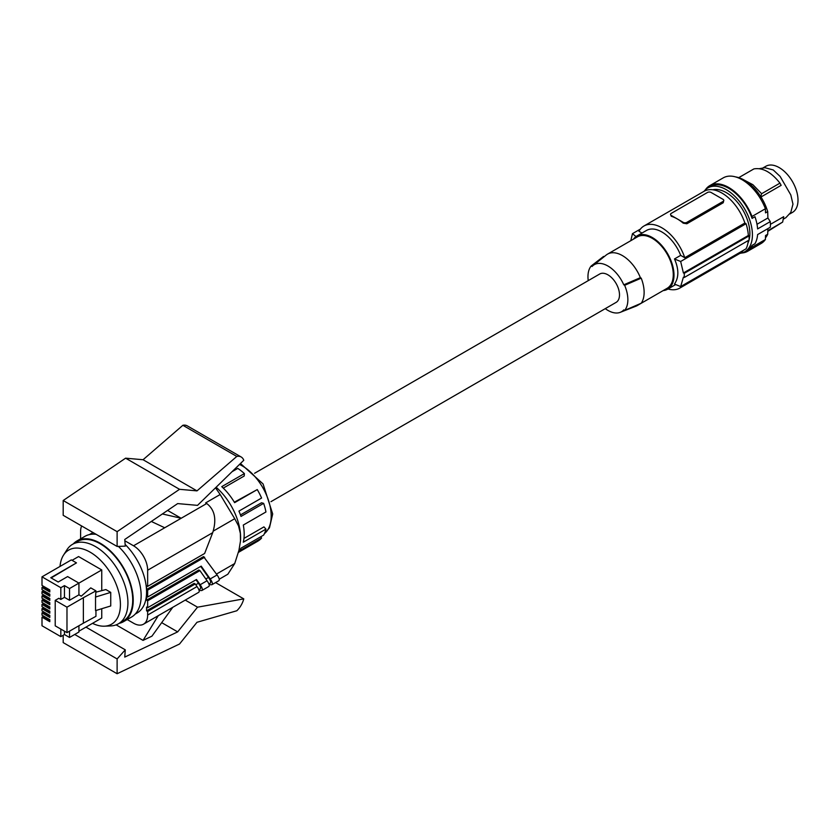 <?xml version="1.0" encoding="UTF-8"?>
<svg xmlns="http://www.w3.org/2000/svg" width="840" height="840" viewBox="0 0 840 840"><rect width="100%" height="100%" fill="white"/><g stroke="black" fill="none" stroke-linecap="round" stroke-linejoin="round"><path stroke-width="1.26" d="M215.513 487.82L220.164 494.508L205.653 502.887L206.734 503.507C214.809 509.723 216.793 519.446 212.709 532.676L204.635 553.476L147.651 586.373L147.651 570.234A19.971 11.529 60 0 0 133.529 545.779L124.856 540.771M116.141 624.865L143.052 640.395L158.256 615.678M63.189 500.514L63.189 515.308L117.117 546.452L125.276 546.137L124.751 539.49L177.671 503.591L197.526 505.365L243.768 460.278A15.362 8.873 120 0 0 241.174 456.981A15.362 8.873 120 0 0 236.796 456.435L196.991 490.875L143.062 459.732L125.612 458.178L63.189 500.514L117.117 531.657L117.117 546.452M241.174 456.981L187.247 425.849A15.362 8.873 120 0 0 182.868 425.292L143.062 459.732M117.117 531.657L179.54 489.31L125.612 458.178M179.54 489.31L196.991 490.875M127.197 619.542L133.529 623.207A19.971 11.529 -120 0 0 143.514 624.194A19.971 11.529 -120 0 0 147.651 615.058L147.651 611.457L195.227 583.989L194.145 583.359L146.57 610.827L146.57 607.068L147.651 607.698L147.651 600.8L146.57 600.17L146.57 596.411L147.651 597.03L201.191 566.129L210.2 578.938L217.098 574.959C219.272 578.109 219.817 580.041 218.726 580.776L211.827 584.755C212.919 584.031 212.373 582.089 210.2 578.938M198.859 589.732L200.078 589.029C201.169 588.304 200.624 586.362 198.45 583.212L196.025 579.768M182.868 425.292L236.796 456.435M199.101 590.457L201.789 590.551C202.881 589.817 202.335 587.885 200.161 584.735L196.487 579.505L147.651 607.698M200.161 584.735L207.06 580.755L199.93 570.612L147.651 600.8M199.93 570.612L198.849 569.982L146.57 600.17M209.129 584.661L211.827 584.755M217.098 574.959L203.553 556.605L146.57 589.512L147.651 590.131L147.651 597.03M220.164 494.508L234.728 518.711L213.276 531.09M167.591 510.426L181.167 518.269L162.383 513.954M151.326 521.462L164.714 527.762L181.167 518.269M207.06 580.755C209.234 583.895 209.78 585.837 208.688 586.562L201.789 590.551M172.778 607.299L151.914 636.174L143.052 640.395M195.227 583.989L197.033 586.551C199.206 589.691 199.742 591.633 198.66 592.357L143.514 624.194M147.651 586.373L146.57 585.743L146.57 589.512M215.576 582.593L243.768 598.878A15.362 8.873 -60 0 1 236.796 610.764L196.991 622.283L179.54 644.007L117.117 673.732L63.189 642.6L63.189 635.26M117.117 673.732L117.117 658.938L74.718 634.462M85.964 627.134L125.276 649.835L124.751 657.09L177.671 631.88L161.69 622.65M125.276 649.835L117.117 658.938M243.768 598.878L197.526 607.183L177.671 631.88M185.252 600.096L197.526 607.183M147.651 611.457L146.57 610.827M223.272 488.103L244.198 476.018L244.398 473.582A44.037 25.421 -120 0 0 237.773 468.405L232.019 471.723M234.328 502.194L257.26 489.584L234.612 502.656A44.037 25.421 -120 0 0 223.713 488.534A44.037 25.421 -120 0 0 221.75 486.654L244.398 473.582M260.012 498.939L238.938 511.108A44.037 25.421 -120 0 1 240.996 516.422L263.644 503.349L261.502 502.772L240.46 514.92M238.403 552.384L257.723 541.233A44.037 25.421 -120 0 0 261.587 538.03L238.938 551.103A44.037 25.421 -120 0 0 240.996 548.174L263.644 535.101A44.037 25.421 -120 0 0 265.944 529.127L243.296 542.199A44.037 25.421 -120 0 0 243.296 525.053L265.944 511.98A44.037 25.421 -120 0 0 263.644 503.349M257.26 489.584A44.037 25.421 -120 0 1 261.587 498.036L238.938 511.108M261.587 538.03L260.831 536.729M265.944 529.127L263.939 526.88L243.968 538.419M240.492 540.939A45.864 26.481 -120 0 0 240.492 540.855A45.864 26.481 -120 0 0 216.111 487.242M219.24 579.222L227.85 574.214L234.728 563.525L238.938 550.326L240.482 541.034L240.366 533.421L238.518 525.893L234.728 518.711M81.638 525.966A19.971 11.529 -120 0 0 80.598 531.52L80.598 538.839M200.728 566.391L208.488 577.426L205.81 578.97M204.635 557.235L147.651 590.131M208.898 583.947L210.116 583.233C211.197 582.509 210.662 580.566 208.488 577.426M93.135 532.602A45.874 26.492 -120 0 0 91.182 533.558L89.334 534.629M135.209 614.093L137.067 613.022A45.874 26.492 -120 0 0 125.139 544.415M119.144 623.364A46.599 26.901 -120 0 0 123.575 621.631L131.502 617.064A46.599 26.901 -120 0 0 118.377 546.399M96.148 534.335A46.599 26.901 -120 0 0 84.903 536.351L76.976 540.928A46.599 26.901 -120 0 0 73.269 543.9M123.575 621.631A46.599 26.901 -120 0 0 130.714 584.294A46.599 26.901 -120 0 0 100.275 543.239A46.599 26.901 -120 0 0 76.976 540.928M60.018 566.433A42.809 24.717 60 0 1 63.483 555.198L66.895 549.832A45.874 26.492 60 0 1 72.545 544.32L77.333 541.548A45.874 26.492 60 0 1 112.697 553.844A45.874 26.492 60 0 1 132.72 600.012A45.874 26.492 60 0 1 123.218 621.012L118.419 623.784A45.874 26.492 60 0 1 110.828 625.916L104.475 626.188A42.809 24.717 60 0 1 92.526 623.343M72.545 544.32A45.874 26.492 60 0 1 107.898 556.615A45.874 26.492 60 0 1 127.922 602.784A45.874 26.492 60 0 1 118.419 623.784M63.483 555.198A42.809 24.717 60 0 1 97.535 557.487A42.809 24.717 60 0 1 120.425 604.601A42.809 24.717 60 0 1 104.475 626.188M110.733 592.379L95.54 597.03L95.54 610.617L110.733 605.966L110.733 592.379L105.861 589.565L95.949 592.169M72.051 560.322L78.572 556.563L101.745 569.94L101.745 590.646M101.745 608.716L101.745 618.02L78.928 631.187M83.37 597.712L95.949 590.867L90.762 587.874L81.249 596.179L78.928 594.836L69.52 600.275L64.449 597.345L60.827 599.434L58.832 598.29L55.22 600.38L66.98 607.173L83.37 597.712L83.37 623.175L95.949 616.329L95.949 610.491M95.949 590.867L95.54 597.03M66.98 607.173L66.98 632.635L55.22 625.842L55.22 600.38M66.98 632.635L83.37 623.175M51.146 577.941L76.482 562.884L50.778 577.731L58.202 582.015L67.62 576.576L78.928 583.107L78.928 594.836M43.449 616.329L42 617.169L42 625.758L60.827 636.625L64.449 634.536L69.52 637.466L78.928 632.026L78.928 625.737M101.745 569.94L69.52 588.546L64.449 585.617L60.827 587.706L42 576.839L42 585.428L49.802 589.932L49.802 591.938L42 587.433L42 589.68L49.802 594.174L49.802 596.179L42 591.675L42 593.922L49.802 598.426L49.802 600.432L42 595.928L42 598.175L49.802 602.679L49.802 604.674L42 600.18L42 602.417L49.802 606.921L49.802 608.926L42 604.422L42 606.669L49.802 611.174L49.802 613.169L42 608.675L42 610.911L49.802 615.416L49.802 617.421L42 612.917L42 615.163L49.802 619.668L49.802 621.674L42 617.169M69.52 637.466L69.52 631.166M64.449 634.536L64.449 631.166M60.827 636.625L60.827 629.076M60.827 599.434L60.827 587.706M76.482 562.884L71.327 559.902L42 576.839M49.802 591.098L43.449 587.433L43.449 586.268M43.449 586.593L42 587.433M49.802 595.35L43.449 591.675L43.449 590.51M43.449 590.846L42 591.675M49.802 599.592L43.449 595.928L43.449 594.762M43.449 595.087L42 595.928M49.802 603.845L43.449 600.18L43.449 599.004M43.449 599.34L42 600.18M49.802 608.087L43.449 604.422L43.449 603.256M43.449 603.582L42 604.422M49.802 612.339L43.449 608.675L43.449 607.499M43.449 607.835L42 608.675M49.802 616.581L43.449 612.917L43.449 611.751M43.449 612.087L42 612.917M49.802 620.833L43.449 617.169L43.449 616.004M69.52 600.275L69.52 588.546M64.449 597.345L64.449 585.617M270.963 501.659L616.109 302.389A16.39 9.46 -120 0 0 618.618 289.264A16.39 9.46 -120 0 0 607.919 274.827A16.39 9.46 -120 0 0 599.718 274.008L254.583 473.277M588.242 280.644A28.203 16.285 60 0 1 591.182 265.997L592.053 266.5A27.185 15.697 60 0 1 593.198 265.43A27.185 15.697 60 0 1 623.774 284.812L624.645 285.317A28.203 16.285 60 0 1 624.645 310.401L641.214 303.24A30.723 17.735 60 0 0 641.214 278.156L624.645 285.317M624.645 310.401L623.774 309.897A27.185 15.697 60 0 1 620.277 312.333A27.185 15.697 60 0 1 605.262 308.647M639.146 304.143A29.694 17.146 60 0 1 637.245 305.56L667.118 288.309A29.694 17.146 -120 0 0 673.271 274.722A29.694 17.146 -120 0 0 660.303 244.828A29.694 17.146 -120 0 0 637.413 236.87L607.551 254.121A29.694 17.146 60 0 1 640.374 277.673L641.214 278.156M637.245 305.56A29.694 17.146 60 0 1 635.901 306.201L620.277 312.333M663.18 290.588A30.723 17.735 -120 0 0 667.632 289.202A30.723 17.735 -120 0 0 667.632 253.722A30.723 17.735 -120 0 0 636.909 235.988L636.909 235.988A30.723 17.735 -120 0 0 633.486 239.148M667.632 289.202L675.686 284.55L667.632 289.202M646.506 230.444L636.909 235.988L646.506 230.444A30.723 17.735 -120 0 1 680.673 255.371L674.478 258.951C678.962 269.189 678.962 277.546 674.478 284.036A179.214 103.467 0 0 0 680.663 286.566L746.057 248.808A37.38 21.578 60 0 0 748.272 240.545M680.673 255.371L684.758 257.733A35.847 20.696 60 0 0 643.944 226.013A35.847 20.696 60 0 0 638.967 231.294L642.001 233.047M674.478 258.951A179.214 103.467 0 0 0 680.663 261.482L746.057 223.724L744.87 223.031L684.758 257.733M680.663 286.566L683.403 277.158A179.214 103.467 0 0 0 684.285 277.483L684.285 273.305A179.214 103.467 0 0 1 683.403 272.979L680.663 261.482M683.403 272.979L748.335 235.484L749.06 235.904A38.398 22.176 60 0 1 749.06 240.083L684.285 277.483M749.06 235.904L684.285 273.305M667.989 288.992A35.847 20.696 -120 0 0 679.78 288.099A35.847 20.696 -120 0 0 683.298 285.044M679.78 288.099L739.883 253.397A35.847 20.696 -120 0 0 743.4 250.341M636.006 236.565A179.214 103.467 180 0 1 632.478 233.657L630.798 240.691M640.426 229.068L632.478 233.657M686.847 223.766L723.219 202.755L723.797 200.403A2.562 1.48 0 0 0 723.051 199.364L711.102 192.465A2.562 1.48 180 0 0 707.48 192.465L671.275 213.36A2.562 1.48 0 0 0 670.53 214.41A2.562 1.48 0 0 0 671.275 215.46L677.25 218.904A35.847 20.696 60 0 1 683.225 223.178L686.847 223.766L686.847 222.359A2.562 1.48 180 0 1 683.225 222.359L677.25 218.904A35.847 20.696 60 0 0 671.275 216.279L671.275 215.46M670.53 214.41L671.275 216.279M643.944 226.013L704.046 191.31A35.847 20.696 60 0 1 744.87 223.031M723.051 202.86L723.051 201.453L686.847 222.359M723.051 201.453A2.562 1.48 0 0 0 723.797 200.403M748.335 235.484A37.38 21.578 -120 0 0 746.057 223.724M749.06 240.041A33.285 19.215 -120 0 0 749.879 233.247A33.285 19.215 -120 0 0 737.131 201.894A33.285 19.215 -120 0 0 712.814 189.777M739.956 253.355A36.866 21.284 -120 0 0 744.775 251.748A36.866 21.284 -120 0 0 752.42 234.875A36.866 21.284 -120 0 0 736.323 197.778A36.866 21.284 -120 0 0 707.91 187.898A36.866 21.284 -120 0 0 704.109 191.279M747.915 243.159A33.285 19.215 -120 0 0 749.049 240.093M744.775 251.748L747.201 250.352A36.866 21.284 -120 0 0 752.073 245.375L754.971 243.695A36.866 21.284 -120 0 0 757.617 234.559L770.291 227.241A36.866 21.284 -120 0 0 770.406 224.49A36.866 21.284 -120 0 0 770.291 221.603L767.897 217.98L767.707 211.607L765.534 212.867L765.408 208.74A37.895 21.871 60 0 0 723.219 177.881L709.821 185.609A37.895 21.871 60 0 1 752.01 216.468L765.408 208.74M767.875 228.638L767.707 234.255L765.534 235.505L765.408 239.495L752.01 247.233L752.073 245.375M765.408 239.495A37.895 21.871 60 0 1 761.103 243.506L747.716 251.244A37.895 21.871 60 0 1 741.825 252.987M767.707 234.255A35.847 20.696 60 0 1 765.461 237.804M735.714 176.935A35.847 20.696 60 0 1 767.707 211.607M783.258 219.188L785.862 217.686L790.808 212.384L792.971 204.141L790.808 194.943L780.129 176.442L773.241 169.964L765.02 167.727L759.402 168.661M767.792 231.368L782.649 222.085L783.699 216.678L770.406 224.353M792.488 212.384L789.789 213.938L792.488 212.384A26.628 15.372 60 0 0 792.488 181.64A26.628 15.372 60 0 0 765.86 166.268L763.161 167.822L765.86 166.268M782.649 222.085L767.812 230.727M738.738 177.66L753.889 168.913C762.583 167.402 771.267 172.137 779.961 183.131L761.628 193.715L760.515 197.264M761.628 193.715L752.913 184.727L743.736 179.834M779.961 183.131L781.148 185.346L760.988 196.991M752.01 247.233A37.895 21.871 60 0 1 747.716 251.244M705.369 189.84A37.895 21.871 60 0 1 709.821 185.609M770.291 221.603L757.617 228.921A36.866 21.284 -120 0 0 754.971 216.72L752.073 218.4L752.01 216.468M752.073 218.4A36.866 21.284 -120 0 0 710.336 186.501L707.91 187.898M767.897 217.98L756.998 224.28M640.374 277.673L623.774 284.812M593.198 265.43L606.312 254.961A29.694 17.146 60 0 1 607.551 254.121M591.182 265.997L603.582 256.431L604.097 256.736M212.709 532.676L147.651 570.234M195.773 584.766L198.45 583.212M133.529 545.779L206.734 503.507M197.033 586.551L147.651 615.058M239.484 464.447A40.96 23.646 60 0 1 270.207 506.825A40.96 23.646 60 0 1 271.194 516.054A40.96 23.646 60 0 1 264.38 533.663M216.468 574.067L234.728 563.525M683.225 223.178L683.225 222.359M240.46 463.502L263.067 483.935L272.685 513.965L269.451 527.846L264.359 533.726"/></g></svg>
